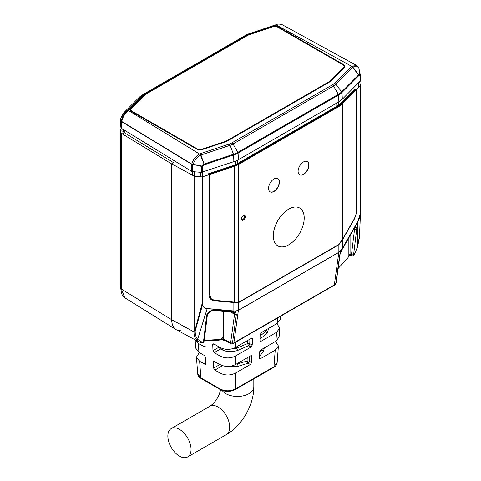 <?xml version="1.0" encoding="UTF-8"?>
<svg xmlns="http://www.w3.org/2000/svg" width="481" height="481" viewBox="0 0 481 481"><rect width="100%" height="100%" fill="white"/><g stroke="black" fill="none" stroke-linecap="round" stroke-linejoin="round"><path stroke-width="0.72" d="M179.455 429.365A16.396 9.464 60 0 1 190.163 443.813A16.396 9.464 60 0 1 187.65 456.95A16.396 9.464 60 0 1 179.455 456.138A16.396 9.464 60 0 1 168.741 441.69A16.396 9.464 60 0 1 171.26 428.553A16.396 9.464 60 0 1 179.455 429.365M277.152 362.512L273.96 366.726A1.641 0.944 60 0 1 273.623 367.418L235.143 389.634A1.641 0.944 -120 0 0 235.486 388.943C230.291 391.402 225.144 391.402 220.039 388.943A1.641 0.944 120 0 0 220.376 389.634L220.376 389.634A1.641 0.944 120 0 0 220.382 389.634L201.22 378.571A1.641 0.944 -60 0 1 200.884 377.88L197.697 373.719L196.44 357.13L199.308 352.591M235.486 342.286L235.486 347.486L251.341 338.335L252.146 338.245L252.447 338.979L252.212 345.087L251.004 347.066L235.486 356.024L235.486 364.562L250.661 355.796L251.467 355.706L251.773 356.439L251.533 362.548L250.324 364.526L235.486 373.094L235.486 388.943L273.96 366.726L275.216 350.156L260.371 358.724L259.566 358.814L259.265 358.086L259.5 351.978L260.708 349.994L275.89 341.233L279.082 337.049L279.756 328.126L276.563 332.311L261.051 341.263L260.245 341.354L259.938 340.626L260.179 334.517L261.387 332.539L277.242 323.382L280.429 319.204L280.657 316.209M195.136 339.833L195.767 348.202L198.96 352.387L204.473 355.573L205.688 357.551L205.615 364.394L199.633 361.309L200.884 377.88L220.039 388.943L220.039 373.094C225.186 375.619 230.339 375.619 235.486 373.094M205.044 340.933L204.942 346.933L198.28 343.464L195.184 339.857M220.039 373.094L214.863 370.105L213.648 368.121L213.72 361.285L220.039 364.562L220.039 356.024L214.183 352.645L212.975 350.667L212.74 344.552L213.047 343.825L213.847 343.915L220.039 347.486L220.039 340.025M199.633 361.309L196.44 357.13M275.541 341.438L278.403 345.977L275.216 350.156M264.279 347.937L263.426 351.683L259.331 356.343M259.463 352.94L262.319 349.068M276.888 323.587L279.756 328.126M260.005 338.979L266.973 333.525L268.825 328.24M260.119 335.991L265.608 331.511L266.973 333.525M265.933 329.912L265.608 331.511L267.195 329.184M221.621 339.718L225.138 340.614M235.486 347.486C230.339 350.012 225.192 350.012 220.039 347.486M249.91 339.159L249.777 343.681A1.641 0.98 1.7 0 0 247.547 343.59L248.617 345.689A1.641 0.944 120 0 0 249.777 343.681L252.212 345.087M223.268 348.779A1.641 0.854 -64.5 0 1 222.408 349.952C226.858 352.014 231.914 352.188 237.59 350.487L248.617 345.689L251.004 347.066M220.039 356.024C225.192 358.543 230.339 358.543 235.486 356.024M237.59 350.487L236.7 348.202L247.547 343.59L247.625 340.482M230.597 349.122L236.7 348.202L236.628 346.831M219.318 347.072A1.641 0.944 -120 0 0 220.478 349.014A1.641 0.878 116.6 0 0 221.248 348.094M235.486 364.562C230.339 367.081 225.186 367.081 220.039 364.562M249.362 356.547L249.194 361.195A1.641 0.986 2.1 0 0 247.078 361.045L248.034 363.203A1.641 0.944 120 0 0 249.194 361.195L251.533 362.548M236.297 364.087L237.554 363.883L238.125 366.288L248.034 363.203L250.324 364.526M238.125 366.288L228.487 366.396M237.524 363.383L237.554 363.883L247.078 361.045L247.168 357.816M359.668 81.866L360.479 85.414A0.986 0.565 180 0 1 360.485 85.486A0.986 0.565 180 0 1 360.353 85.768L356.698 89.424L355.279 88.949L340.921 103.313A20.22 11.676 180 0 1 337.71 105.73L237.235 163.738A20.22 11.676 180 0 1 233.044 165.59L208.177 173.881L208.994 174.699L202.663 176.816A0.986 0.565 180 0 1 202.044 176.882L194.913 176.341A1.365 0.788 180 0 1 194.15 176.13L171.729 163.847L173.665 162.734L124.29 132.696L122.306 133.898L121.477 133.399L120.965 132.756L120.388 129.642L121.224 128.445M171.729 163.847L171.729 319.715A21.861 12.62 120 0 0 176.058 329.605A21.861 12.62 120 0 0 180.658 330.742M233.814 311.075A0.986 0.601 95.2 0 0 233.862 310.966A0.986 0.601 95.2 0 1 233.814 311.081L207.167 308.646L197.631 339.333C196.092 337.434 195.286 335.065 195.22 332.227L194.059 331.95C193.909 334.992 194.637 337.53 196.242 339.562L199.116 341.967L176.461 329.834A21.861 12.62 -60 0 1 171.729 319.715L171.729 163.967L122.306 133.898M236.886 302.242L237.638 302.777L239.189 302.272L338.065 245.19L339.58 243.921L342.34 240.031L342.334 248.352L340.987 250.397L338.858 252.369L238.384 310.377L233.862 342.911L334.337 284.902A1.365 0.788 60 0 1 334.067 285.371L233.592 343.38A1.365 0.788 -120 0 0 233.862 342.911L233.002 343.368L232.473 343.061L236.357 314.472L234.56 314.249L234.163 312.674L233.195 312.307L213.594 310.516C212.38 309.427 206.848 313.756 207.341 315.241L206.596 315.915L203.529 341.432L201.088 342.761L199.116 341.967L201.088 342.761M233.592 343.38L232.678 343.861L231.066 343.855L230.627 342.863L232.473 343.061M231.066 343.855L224.206 340.103A2.189 1.293 -61.3 0 1 223.707 339.075L223.707 311.441M221.386 338.702L223.707 339.075L230.627 342.863L234.56 314.249L230.82 312.091M221.362 338.822L220.46 339.905L217.208 340.458A2.189 1.677 -92.2 0 0 218.506 339.544M195.22 332.227L195.166 331.138L202.447 305.104C203.024 307.076 204.593 308.255 207.167 308.646A0.986 0.601 95.2 0 0 207.215 308.537C204.876 308.285 203.385 307.1 202.754 304.984L202.447 305.104L202.044 303.914L202.044 176.882M354.431 227.838L355.002 227.922L353.481 229.653C355.718 226.407 356.806 226.262 356.746 229.233L353.571 254.81L354.178 254.647L357.533 246.915L359.445 237.41L360.479 212.578M356.746 229.233L354.569 229.299L351.437 254.822L351.821 255.784L350.583 255.116A2.189 1.305 -61.6 0 1 350.072 254.082L350.072 235.708M348.851 254.527L350.072 254.082L351.437 254.822L353.571 254.81M340.969 250.306L338.864 252.254L334.337 284.902L335.173 284.379L335.798 283.405L339.772 254.768L342.153 249.308L340.061 254.311L336.129 282.924L334.944 284.818L334.067 285.371M238.39 302.639L238.384 310.377L235.918 311.057L233.904 310.973A0.986 0.607 -84 0 1 233.85 311.087L235.918 311.057L235.678 312.349L236.357 314.472M223.647 311.435L223.647 334.415A3.824 2.207 -60 0 1 219.829 339.466L205.074 340.314A2.73 1.575 -60 0 1 204.503 340.187A2.73 1.575 -60 0 1 204.305 340.031M196.242 339.562L197.631 339.333L202.291 342.34M213.305 310.401L214.322 309.992C211.369 309.469 206.403 313.45 206.596 315.915M214.322 309.992L215.35 310.089L215.56 309.415M121.477 133.399L121.477 289.141A1.912 1.106 180 0 1 120.965 288.498L121.2 291.546C121.669 294.426 122.835 296.482 124.711 297.721L121.477 289.141L171.729 319.715L194.059 331.95L194.132 330.874L195.166 331.138L194.913 330.375A1.365 0.788 180 0 1 194.15 330.164L194.15 176.13M208.994 174.699L208.994 294.619A10.931 7.726 135 0 0 210.732 299.194A10.931 7.726 135 0 0 214.574 300.896L237.638 302.777M233.862 302.663L233.874 310.973L207.215 308.537M210.341 298.761A10.931 7.726 135 0 0 213.149 300M338.864 244.631L338.864 252.254L238.39 310.263L235.961 310.936M342.34 240.031L353.481 220.701A10.931 4.461 108.4 0 0 356.698 209.343L356.655 209.331M355.279 89.899L355.279 88.949M356.698 89.424L356.698 209.343M360.479 85.558L360.479 212.44A0.986 0.565 180 0 1 360.485 212.512A0.986 0.565 180 0 1 360.353 212.8L360.305 214.021L357.726 221.639L342.334 248.352M360.305 214.021L360.413 213.895C360.125 216.396 359.229 218.999 357.744 221.711A0.986 0.403 -150 0 0 357.726 221.639M353.481 229.653L357.744 221.711L357.533 246.915L357.167 246.549L357.533 246.915M354.01 228.974L354.569 229.299L354.623 228.228M348.851 237.824L348.851 255.267A2.73 1.575 -60 0 1 347.715 257.96L338.113 268.5M340.506 251.268L340.867 251.611L340.987 250.397L342.346 248.443L342.153 249.308M340.061 254.317L339.772 254.768M352.856 230.201L342.346 248.443A0.986 0.391 29.7 0 0 342.322 248.382M353.445 229.846L342.274 249.254A1.365 0.553 30.1 0 0 342.298 249.062L352.807 230.958M359.541 235.329L357.611 246.873L354.202 254.774C354.118 255.591 353.325 255.928 351.821 255.784M233.844 311.069L233.694 311.766L235.678 312.349L234.163 312.674M232.9 312.193L233.94 311.778M232.96 312.289A1.365 0.83 95.2 0 0 233.694 311.766L215.35 310.089L214.334 310.498M343.488 67.466A3.848 2.219 0 0 0 344.005 66.354A3.848 2.219 0 0 0 342.875 64.785L277.621 27.11A3.848 2.219 0 0 0 272.974 26.756L250.324 34.307A14.779 8.532 0 0 0 247.264 35.66L146.789 93.669A14.779 8.532 0 0 0 144.438 95.436L131.367 108.514A3.848 2.219 0 0 0 130.85 109.626A3.848 2.219 0 0 0 131.974 111.195L197.228 148.869A3.848 2.219 0 0 0 201.87 149.224L224.898 141.546A14.797 8.544 0 0 0 227.585 140.32L328.06 82.311A14.779 8.532 0 0 0 330.411 80.543L343.488 67.466L343.488 68.29M224.898 142.021L224.898 141.546M209.337 174.681L209.337 294.282L211.43 299.062L214.658 300.3L234.187 302.086L234.187 166.396L209.337 174.681L208.862 174.2L233.706 165.915A19.949 11.514 180 0 0 237.836 164.087L338.311 106.079A19.949 11.514 180 0 0 341.486 103.692L355.832 89.346L356.655 89.622L356.655 209.223C356.589 212.903 355.567 216.522 353.589 220.094L342.31 239.658L338.991 244.071L338.991 106.469A20.905 12.067 0 0 0 342.31 103.968L356.655 89.622M241.684 219.919A2.73 1.575 120 0 0 243.626 218.819A2.73 1.575 120 0 0 244.601 216.318A2.73 1.575 120 0 0 244.33 215.338M338.991 106.469L238.516 164.478L238.516 302.08L234.187 302.086M234.187 166.396A20.905 12.067 0 0 0 238.516 164.478M208.862 174.2L208.862 174.567M209.067 295.677L211.195 298.869M238.516 302.08A10.384 5.994 120 0 0 240.392 301.28L337.115 245.436A10.384 5.994 120 0 0 338.991 244.071M298.106 171.308A7.654 4.419 -60 0 1 301.443 163.606A7.654 4.419 -60 0 1 307.341 161.556A7.654 4.419 -60 0 1 308.928 165.061A7.654 4.419 -60 0 1 305.585 172.757A7.654 4.419 -60 0 1 299.687 174.807A7.654 4.419 -60 0 1 298.106 171.308M241.414 218.939A2.73 1.575 -60 0 1 242.604 216.191A2.73 1.575 -60 0 1 244.715 215.458A2.73 1.575 -60 0 1 245.28 216.709A2.73 1.575 -60 0 1 244.083 219.456A2.73 1.575 -60 0 1 241.979 220.19A2.73 1.575 -60 0 1 241.414 218.939M273.292 235.876A21.861 12.62 -60 0 1 288.75 209.103A21.861 12.62 -60 0 1 304.208 218.025A21.861 12.62 -60 0 1 288.75 244.799A21.861 12.62 -60 0 1 273.292 235.876M268.578 188.354A7.654 4.419 -60 0 1 271.921 180.652A7.654 4.419 -60 0 1 277.814 178.601A7.654 4.419 -60 0 1 279.401 182.107A7.654 4.419 -60 0 1 276.064 189.803A7.654 4.419 -60 0 1 270.166 191.853A7.654 4.419 -60 0 1 268.578 188.354M307.251 161.508A7.654 4.419 -60 0 1 308.754 164.959A7.654 4.419 -60 0 1 305.471 172.595A7.654 4.419 -60 0 1 299.603 174.753M277.729 178.553A7.654 4.419 -60 0 1 279.227 182.004A7.654 4.419 -60 0 1 275.944 189.646A7.654 4.419 -60 0 1 270.081 191.805M196.723 149.158L131.475 111.484A4.557 2.633 180 0 1 130.141 109.674A4.557 2.633 180 0 1 130.748 108.309L143.825 95.232A15.488 8.941 180 0 1 146.29 93.38L246.759 35.372A15.488 8.941 180 0 1 249.97 33.953L272.619 26.401A4.557 2.633 180 0 1 278.12 26.822L343.38 64.496A4.557 2.633 180 0 1 344.715 66.408A4.557 2.633 180 0 1 344.101 67.671L331.024 80.748A15.488 8.941 180 0 1 328.565 82.6L228.09 140.608A15.506 8.953 180 0 1 225.258 141.901L202.224 149.579A4.557 2.633 180 0 1 196.723 149.158M128.686 110.251A1.912 1.353 -135 0 0 127.501 110.329L127.243 110.552C124.507 112.825 122.559 116.053 121.416 120.25L120.881 118.001L123.876 112.65L127.501 110.329L142.556 95.274A16.955 9.788 180 0 1 145.046 93.368A16.955 9.788 180 0 1 145.25 93.248L245.725 35.239A16.955 9.788 180 0 1 249.236 33.682A1.912 0.782 71.6 0 1 249.314 33.646A1.912 0.782 71.6 0 1 249.916 33.898A15.59 9.001 0 0 0 246.687 35.329L146.212 93.338A15.59 9.001 0 0 0 143.735 95.202L128.427 110.486L199.483 154.01C195.587 156.385 193.037 159.752 191.841 164.111L201.347 166.354L202.501 166.035L201.96 165.662L201.347 166.354L201.292 172.366L236.676 160.726L338.864 101.84L342.334 99.2L360.618 80.64M120.863 118.11L120.4 124.94L120.605 124.369L120.971 128.048L121.386 120.454L121.795 121.465C122.727 117.093 124.904 113.462 128.325 110.564L127.243 110.552L123.876 112.65M128.325 110.564L127.309 110.504M121.831 121.513L191.841 164.111L192.514 164.123L192.749 171.651L201.292 172.366M192.514 164.123L193.272 164.063C194.661 160.047 197.072 157.101 200.499 155.219L204.052 164.081L201.96 165.662M199.483 154.01L200.499 155.219L200.962 155.014L204.329 164.785A1.094 0.445 -108.4 0 0 204.166 164.039L233.489 154.269L230.086 145.31L200.962 155.014A2.189 0.89 -108.4 0 0 200.186 153.716L229.311 144.011A12.759 7.365 0 0 0 231.956 142.839L332.431 84.83A12.759 7.365 0 0 0 334.457 83.309L351.551 66.24L276.389 25.06L282.359 24.796M201.449 165.999L193.224 164.274M351.268 66.492A2.189 1.545 45 0 1 352.609 67.46L352.94 67.208L358.622 74.874A1.094 0.776 45 0 1 358.892 75.547L341.967 92.478A21.429 12.374 180 0 1 338.564 95.04L238.089 153.048A21.429 12.374 180 0 1 233.646 155.014L204.329 164.785M356.854 65.62L351.767 66.089L352.94 67.208C355.784 65.47 357.78 65.879 358.928 68.422L359.992 75.108L360.227 74.627M351.767 66.089L352.813 67.286M276.521 25L275.306 24.994A1.912 0.782 71.6 0 1 275.385 24.958A1.912 0.782 71.6 0 1 275.986 25.21L249.916 33.898M360.618 80.549L360.221 74.543L358.952 68.494L356.541 65.434L282.365 24.796C280.116 23.773 277.91 23.779 275.745 24.82L275.709 24.838M120.971 128.048L190.698 170.803L192.749 171.651M120.521 130.357L123.238 129.762A2.73 1.575 0 0 0 123.226 129.906A2.73 1.575 0 0 0 123.238 130.068L123.551 131.776A2.73 1.575 0 0 0 124.29 132.696L124.29 130.399M121.621 121.104L121.645 121.621M360.01 74.417L358.688 74.802L358.976 75.463L359.992 75.108L360.329 81.211M121.2 291.546L120.388 285.389L120.965 288.498L120.965 132.756M120.599 287.963L120.382 285.287A1.641 0.944 180 0 0 120.388 285.389L120.599 129.07M187.65 456.95L226.298 434.644A16.396 9.464 -120 0 0 228.812 421.5A16.396 9.464 -120 0 0 218.097 407.052A16.396 9.464 -120 0 0 209.902 406.241L171.26 428.553M222.186 390.476A16.396 9.464 0 0 0 225.829 393.668A16.396 9.464 0 0 0 243.699 395.719A16.396 9.464 0 0 0 253.818 386.977C253.878 405.026 241.961 425.673 226.298 434.644M273.623 367.418L273.623 367.418C275.799 366.119 276.978 364.502 277.146 362.572L278.403 345.977M277.242 323.382L277.651 317.941M275.89 341.233L276.563 332.311M198.28 343.464L198.96 352.387M260.371 358.724L259.265 358.086M263.426 351.683L261.911 349.819L262.031 349.236M261.051 341.263L259.938 340.626M251.341 338.335L252.447 338.979M214.183 352.645L220.478 349.014A101.058 58.363 -0 0 0 222.408 349.952M219.258 347.035L212.975 350.667M212.74 344.552L213.847 343.915M250.661 355.796L251.773 356.439M214.863 370.105L222.565 365.656M219.931 364.496L213.648 368.121M213.414 362.013L214.526 361.375M205.249 346.2L204.136 346.843M205.922 363.66L204.81 364.303M232.684 343.861L233.002 343.368M194.132 330.874L194.15 330.164M194.913 176.341L194.913 330.375L202.044 303.914A0.986 0.565 180 0 0 202.663 303.842L202.663 176.816M353.589 254.714L354.178 254.647M335.173 284.379L334.95 284.818M207.341 315.241L204.203 340.788L203.529 341.432M202.754 304.984L202.663 303.842M214.574 300.896L213.859 300.186M233.044 166.137L233.044 165.59M237.235 163.738L237.235 164.424M239.189 302.272L238.798 301.996M337.71 106.427L337.71 105.73M340.921 103.313L340.921 104.221M360.353 212.8L360.353 85.768M335.798 283.405L336.129 282.93M131.974 111.195L131.974 111.778M197.228 149.411L197.228 148.869M201.87 149.224L201.87 149.681M227.585 140.32L227.585 140.885M328.06 82.888L328.06 82.311M330.411 80.543L330.411 81.313M208.994 294.005L209.337 294.282M342.31 103.968L342.31 239.658M275.601 24.886L276.389 25.06L275.986 25.21M200.649 155.135L199.753 153.878L200.186 153.716M246.687 35.329A1.912 1.106 -120 0 0 245.731 35.233A1.912 1.106 -120 0 0 245.725 35.239L145.256 93.242A1.912 1.106 60 0 1 145.256 93.242A1.912 1.106 60 0 1 146.212 93.338M143.735 95.202A1.912 1.353 -135 0 0 142.556 95.274L139.081 97.451A1.094 0.776 -135 0 0 138.979 97.529A1.094 0.776 -135 0 0 138.901 97.625M191.48 171.272L191.793 164.34L121.801 121.753L121.483 128.692M202.693 172.216L202.501 166.035L204.184 164.827M231.956 142.839A2.189 1.263 60 0 1 233.051 143.993A14.304 8.255 180 0 1 230.086 145.31A2.189 0.89 -108.4 0 0 229.311 144.011M334.457 83.309A2.189 1.545 45 0 1 335.798 84.277A14.304 8.255 180 0 1 333.525 85.985L233.051 143.993L237.861 152.333A1.094 0.631 60 0 1 238.089 153.048L238.39 159.848M338.864 101.84L338.564 95.04A1.094 0.631 -120 0 0 338.335 94.324L333.525 85.985A2.189 1.263 -120 0 0 332.431 84.83M233.862 161.832L233.646 155.014A1.094 0.445 -108.4 0 0 233.489 154.269A21.11 12.187 0 0 0 237.861 152.333L338.335 94.324A21.11 12.187 0 0 0 341.69 91.799L358.622 74.874L352.609 67.46L335.798 84.277L341.69 91.799A1.094 0.776 45 0 1 341.967 92.478L342.334 99.2M120.388 124.801L120.869 117.947L123.785 112.722L138.979 97.529L142.16 95.094A20.972 12.109 0 0 0 139.081 97.451L123.942 112.59M120.815 118.368L121.386 120.454M120.839 132.059L123.551 131.776L123.551 129.954M192.671 175.325L192.671 171.645M194.264 171.783L194.264 176.184M200.607 176.774L200.607 172.312M202.273 172.318L202.273 176.888M235.45 164.652L235.45 161.249M237.373 160.389L237.373 163.654M336.796 106.253L336.796 103.036M338.269 102.182L338.269 105.387M358.477 87.65L358.477 83.063M360.197 74.471L359.289 70.124M120.382 129.545L120.382 285.287A1.641 0.944 180 0 1 120.388 285.191M130.826 111.015L130.748 108.309M143.825 95.232L143.849 96.032M146.302 93.969L146.29 93.38M246.759 35.372L246.777 35.943M249.976 34.428L249.97 33.953M272.619 26.401L272.625 26.876M278.108 27.393L278.12 26.822M343.38 64.496L343.362 65.133M220.707 389.814L219.011 394.985L217.556 397.829L215.109 401.443L212.458 404.317L209.902 406.241M253.818 378.854L253.818 386.977M235.143 389.634C230.225 392.003 225.3 392.003 220.376 389.634M201.22 378.571C199.044 377.272 197.871 375.655 197.697 373.719M224.206 340.103C223.713 339.694 220.905 339.568 220.46 339.905M217.208 340.458L204.172 340.969M350.583 255.116L348.821 255.682M204.203 340.788C203.932 342.256 202.946 342.935 201.244 342.827M360.479 213.125L360.485 85.486M340.921 251.232L340.999 250.427M359.529 236.213L360.473 213.221M344.005 67.773L344.005 66.354M130.85 111.039L130.85 109.626M210.955 298.671L211.267 298.929M275.745 24.82L249.314 33.646L245.731 35.233M145.256 93.242L142.16 95.094M358.844 82.696L358.844 87.283M124.711 297.721L176.058 329.605"/></g></svg>
